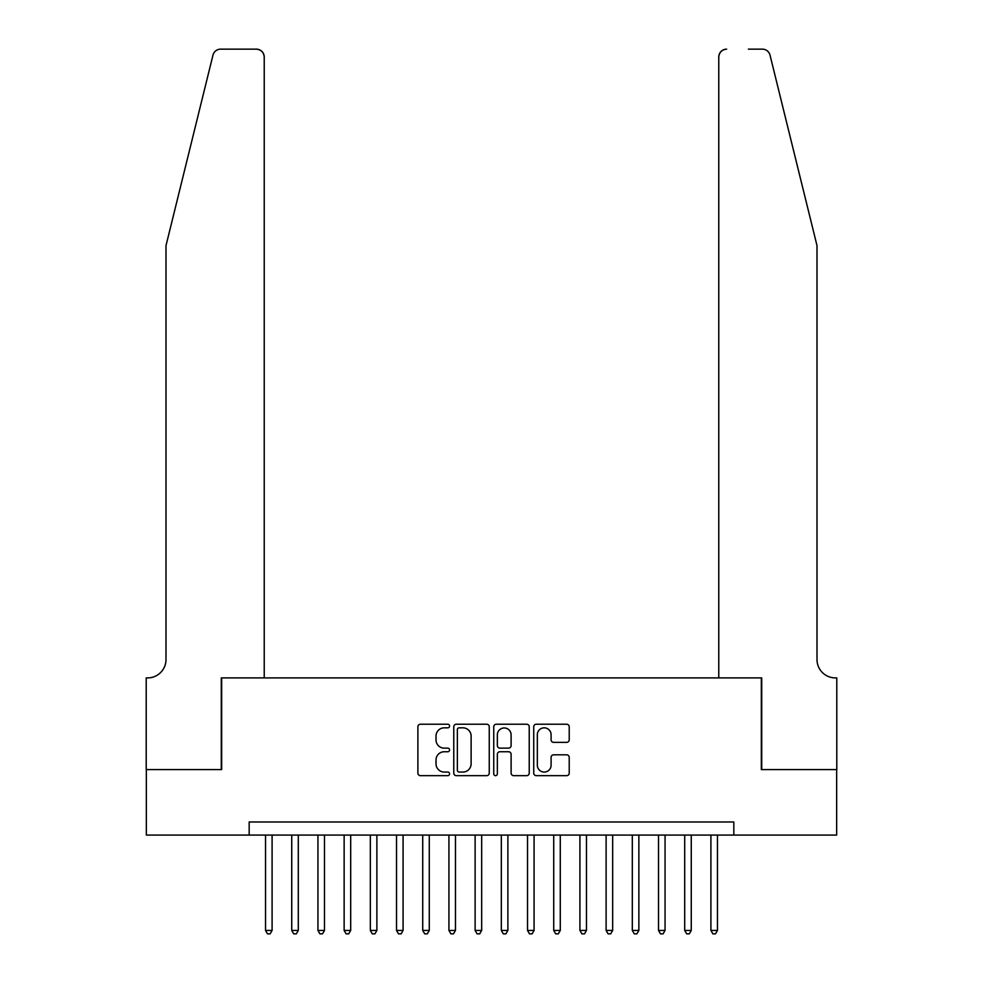 <?xml version="1.0" encoding="UTF-8"?>
<svg xmlns="http://www.w3.org/2000/svg" width="983" height="983" viewBox="0 0 983 983"><rect width="100%" height="100%" fill="white"/><g stroke="black" fill="none" stroke-linecap="round" stroke-linejoin="round"><path stroke-width="1.47" d="M449.587 726.032A1.794 1.794 0 0 0 447.781 724.225L420.466 724.225A2.568 2.568 0 0 0 417.886 726.793L417.886 773.08A2.568 2.568 0 0 0 420.466 775.661L447.781 775.661A1.794 1.794 0 0 0 449.587 773.854A1.794 1.794 0 0 0 447.781 772.06L444.255 772.06A8.233 8.233 0 0 1 436.022 763.828L436.022 759.97A8.233 8.233 0 0 1 444.255 751.737L447.781 751.737A1.794 1.794 0 0 0 449.587 749.943A1.794 1.794 0 0 0 447.781 748.137L444.255 748.137A8.233 8.233 0 0 1 436.022 739.916L436.022 736.058A8.233 8.233 0 0 1 444.255 727.825L447.781 727.825A1.794 1.794 0 0 0 449.587 726.032M566.65 742.362A2.568 2.568 0 0 0 569.218 739.781L569.218 726.793A2.568 2.568 0 0 0 566.65 724.225L536.313 724.225A2.568 2.568 0 0 0 533.732 726.793L533.732 773.08A2.568 2.568 0 0 0 536.313 775.661L566.65 775.661A2.568 2.568 0 0 0 569.218 773.08L569.218 757.401A2.568 2.568 0 0 0 566.65 754.821L553.662 754.821A2.568 2.568 0 0 0 551.094 757.401L551.094 765.179A6.881 6.881 0 0 1 544.213 772.06A6.881 6.881 0 0 1 537.332 765.179L537.332 734.706A6.881 6.881 0 0 1 544.213 727.825A6.881 6.881 0 0 1 551.094 734.706L551.094 739.781A2.568 2.568 0 0 0 553.662 742.362L566.65 742.362M249.166 835.083L146.344 835.083L146.344 769.591L221.667 769.591L221.667 677.901L761.334 677.901L761.334 769.591L836.656 769.591L836.656 835.083L733.834 835.083L733.834 821.985L249.166 821.985L249.166 835.083L733.834 835.083M489.251 726.793A2.568 2.568 0 0 0 486.683 724.225L456.333 724.225A2.568 2.568 0 0 0 453.765 726.793L453.765 773.08A2.568 2.568 0 0 0 456.333 775.661L486.683 775.661A2.568 2.568 0 0 0 489.251 773.08L489.251 726.793M496.317 724.225L526.667 724.225A2.568 2.568 0 0 1 529.235 726.793L529.235 773.08A2.568 2.568 0 0 1 526.667 775.661L513.679 775.661A2.568 2.568 0 0 1 511.111 773.08L511.111 754.317A2.568 2.568 0 0 0 508.53 751.737L499.917 751.737A2.568 2.568 0 0 0 497.349 754.317L497.349 773.854A1.794 1.794 0 0 1 495.555 775.661A1.794 1.794 0 0 1 493.749 773.854L493.749 726.793A2.568 2.568 0 0 1 496.317 724.225M459.159 727.825A1.794 1.794 0 0 0 457.365 729.632L457.365 770.254A1.794 1.794 0 0 0 459.159 772.06L462.895 772.06A8.233 8.233 0 0 0 471.115 763.828L471.115 736.058A8.233 8.233 0 0 0 462.895 727.825L459.159 727.825M511.111 734.829A6.881 6.881 0 0 0 504.23 727.961A6.881 6.881 0 0 0 497.349 734.829L497.349 745.569A2.568 2.568 0 0 0 499.917 748.137L508.53 748.137A2.568 2.568 0 0 0 511.111 745.569L511.111 734.829M265.545 835.083L265.545 930.446L272.094 930.446L272.094 835.083M272.094 930.446L270.128 933.85L267.511 933.85L265.545 930.446M212.979 55.122C214.982 50.821 214.982 50.821 212.979 55.122C214.982 50.821 214.982 50.821 212.979 55.122L165.992 245.639L165.992 659.556A18.333 18.333 0 0 1 147.659 677.901L146.209 677.901L146.209 769.591L221.273 769.591L221.273 677.901L264.23 677.901L264.23 57.014A7.864 7.864 0 0 0 256.379 49.15L220.61 49.15A7.864 7.864 0 0 0 212.979 55.122M234.63 49.15L256.379 49.15C261.109 49.654 263.739 52.271 264.23 57.014L264.23 677.901M165.992 659.556A18.333 18.333 0 0 1 147.659 677.901M802.595 187.225L770.021 55.122C768.018 50.821 768.018 50.821 770.021 55.122C768.018 50.821 768.018 50.821 770.021 55.122L817.008 245.639L817.008 659.556A18.333 18.333 0 0 0 835.341 677.901L836.791 677.901L836.791 769.591L761.727 769.591L761.727 677.901L718.77 677.901L718.77 57.014L718.77 677.901M748.37 49.15L762.39 49.15A7.864 7.864 0 0 1 770.021 55.122M726.621 49.15A7.864 7.864 0 0 0 718.77 57.014C719.261 52.271 721.891 49.654 726.621 49.15M817.008 659.556A18.333 18.333 0 0 0 835.341 677.901M291.742 835.083L291.742 930.446L298.291 930.446L298.291 835.083M298.291 930.446L296.325 933.85L293.708 933.85L291.742 930.446M317.939 835.083L317.939 930.446L324.488 930.446L324.488 835.083M324.488 930.446L322.522 933.85L319.905 933.85L317.939 930.446M344.136 835.083L344.136 930.446L350.685 930.446L350.685 835.083M350.685 930.446L348.719 933.85L346.102 933.85L344.136 930.446M370.333 835.083L370.333 930.446L376.882 930.446L376.882 835.083M376.882 930.446L374.916 933.85L372.299 933.85L370.333 930.446M396.53 835.083L396.53 930.446L403.079 930.446L403.079 835.083M403.079 930.446L401.113 933.85L398.496 933.85L396.53 930.446M422.727 835.083L422.727 930.446L429.276 930.446L429.276 835.083M429.276 930.446L427.31 933.85L424.693 933.85L422.727 930.446M448.924 835.083L448.924 930.446L455.473 930.446L455.473 835.083M455.473 930.446L453.507 933.85L450.89 933.85L448.924 930.446M475.121 835.083L475.121 930.446L481.67 930.446L481.67 835.083M481.67 930.446L479.716 933.85L477.087 933.85L475.121 930.446M501.33 835.083L501.33 930.446L507.879 930.446L507.879 835.083M507.879 930.446L505.913 933.85L503.284 933.85L501.33 930.446M527.527 835.083L527.527 930.446L534.076 930.446L534.076 835.083M534.076 930.446L532.11 933.85L529.493 933.85L527.527 930.446M553.724 835.083L553.724 930.446L560.273 930.446L560.273 835.083M560.273 930.446L558.307 933.85L555.69 933.85L553.724 930.446M579.921 835.083L579.921 930.446L586.47 930.446L586.47 835.083M586.47 930.446L584.504 933.85L581.887 933.85L579.921 930.446M606.118 835.083L606.118 930.446L612.667 930.446L612.667 835.083M612.667 930.446L610.701 933.85L608.084 933.85L606.118 930.446M632.315 835.083L632.315 930.446L638.864 930.446L638.864 835.083M638.864 930.446L636.898 933.85L634.281 933.85L632.315 930.446M658.512 835.083L658.512 930.446L665.061 930.446L665.061 835.083M665.061 930.446L663.095 933.85L660.478 933.85L658.512 930.446M684.709 835.083L684.709 930.446L691.258 930.446L691.258 835.083M691.258 930.446L689.292 933.85L686.675 933.85L684.709 930.446M710.906 835.083L710.906 930.446L717.455 930.446L717.455 835.083M717.455 930.446L715.489 933.85L712.872 933.85L710.906 930.446"/></g></svg>
